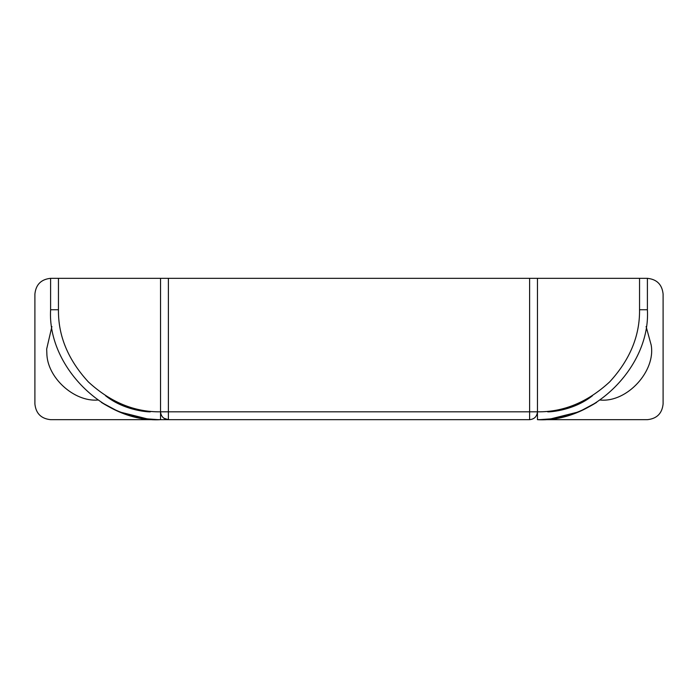 <?xml version="1.0" encoding="UTF-8"?>
<svg xmlns="http://www.w3.org/2000/svg" width="698" height="698" viewBox="0 0 698 698"><rect width="100%" height="100%" fill="white"/><g stroke="black" fill="none" stroke-linecap="round" stroke-linejoin="round"><path stroke-width="1.05" d="M97.842 400.041L97.72 400.041C74.171 401.978 46.923 377.583 46.836 353.005L46.679 349L51.896 326.524M646.104 326.524L651.164 344.995C655.919 370.865 627.319 402.58 600.28 400.041L600.158 400.041M50.605 419.673C41.13 418.678 35.895 413.443 34.9 403.968C35.895 413.443 41.13 418.678 50.605 419.673L160.54 419.673C139.164 419.542 119.428 413.774 101.341 402.371L116.2 410.337M34.9 294.033C35.895 284.557 41.13 279.322 50.605 278.328C41.13 279.322 35.895 284.557 34.9 294.033L34.9 403.968M663.1 294.033C662.105 284.557 656.87 279.322 647.395 278.328C656.87 279.322 662.105 284.557 663.1 294.033L663.1 403.968C662.105 413.443 656.87 418.678 647.395 419.673C656.87 418.678 662.105 413.443 663.1 403.968M581.862 410.302L596.659 402.371C578.572 413.774 558.836 419.542 537.46 419.673L647.395 419.673M537.46 419.673C593.902 422.988 650.711 366.18 647.395 309.738L639.543 309.738L639.543 278.328L647.395 278.328L647.395 309.738C650.711 366.18 593.902 422.988 537.46 419.673L537.46 411.82C536.963 416.558 534.345 419.175 529.608 419.673L160.54 419.673L160.54 411.82C161.037 416.558 163.655 419.175 168.393 419.673L163.829 418.207M147.278 418.87L158.001 419.646L147.156 418.852L120.894 412.274M116.138 410.302L101.341 402.371M121.12 412.361L129.985 415.345M140.193 417.77L147.147 418.852M596.659 402.371L581.8 410.337M550.722 418.87L539.999 419.646L550.844 418.852L577.106 412.274M576.88 412.361L568.015 415.345M557.807 417.77L550.853 418.852M547.668 411.794C546.499 412.143 572.351 411.715 592.428 395.757M105.573 395.757C125.649 411.715 151.501 412.143 150.332 411.794M168.393 419.673L168.393 411.82L160.54 411.82L160.54 278.328L168.393 278.328L168.393 411.82L529.608 411.82L529.608 278.328L537.46 278.328L537.46 411.82L529.608 411.82L529.608 419.673M50.605 278.328L58.458 278.328L58.458 309.738L50.605 309.738L50.605 278.328M529.608 278.328L168.393 278.328M639.543 278.328L537.46 278.328M160.54 278.328L58.458 278.328M537.46 411.82C563.513 412.169 587.576 402.205 609.642 381.919C629.928 359.854 639.892 335.79 639.543 309.738M58.458 309.738C58.108 335.79 68.072 359.854 88.358 381.919C110.424 402.205 134.487 412.169 160.54 411.82M50.605 309.738C47.29 366.18 104.098 422.988 160.54 419.673C104.098 422.988 47.29 366.18 50.605 309.738"/></g></svg>
